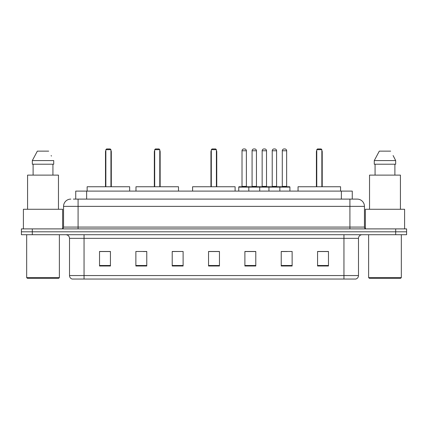<?xml version="1.0" encoding="UTF-8"?>
<svg xmlns="http://www.w3.org/2000/svg" width="428" height="428" viewBox="0 0 428 428"><rect width="100%" height="100%" fill="white"/><g stroke="black" fill="none" stroke-linecap="round" stroke-linejoin="round"><path stroke-width="0.64" d="M73.37 199.1L78.089 199.1L73.37 199.1L75.735 199.1L75.735 191.107L352.265 191.107L352.265 199.1M70.823 199.1A7.265 7.265 0 0 0 63.553 206.371L63.553 227.081A1.819 1.819 0 0 1 61.739 228.9M364.447 206.371L78.089 206.371L78.089 199.1L357.177 199.1A7.265 7.265 0 0 1 364.447 206.371L364.447 227.081C364.554 228.188 365.159 228.793 366.261 228.9M32.303 228.9L21.4 228.9L21.4 231.805L32.303 231.805L21.4 231.805L21.4 234.715L32.303 234.715L32.303 231.805L395.697 231.805L32.303 231.805L32.303 228.9L395.697 228.9L395.697 231.805L406.6 231.805L395.697 231.805L395.697 234.715L32.303 234.715M395.697 234.715L406.6 234.715L406.6 228.9L395.697 228.9M357.07 199.1L354.63 199.1M358.487 275.557C358.386 277.301 357.514 278.462 355.871 279.045L343.952 279.045L343.952 275.557L358.487 275.557L358.487 238.348A3.633 3.633 0 0 1 362.12 234.715M343.952 279.045L72.129 279.045A3.633 3.633 0 0 1 69.513 275.557L69.513 238.348C69.299 236.138 68.089 234.929 65.88 234.715M328.469 266.002L328.469 251.466L317.565 251.466L317.565 266.002L328.469 266.002M292.131 266.002L292.131 251.466L281.228 251.466L281.228 266.002L292.131 266.002M255.789 266.002L255.789 251.466L244.891 251.466L244.891 266.002L255.789 266.002M110.435 266.002L110.435 251.466L99.531 251.466L99.531 266.002L110.435 266.002M146.772 266.002L146.772 251.466L135.869 251.466L135.869 266.002L146.772 266.002M183.109 266.002L183.109 251.466L172.211 251.466L172.211 266.002L183.109 266.002M219.452 266.002L219.452 251.466L208.548 251.466L208.548 266.002L219.452 266.002M337.339 279.045L84.049 279.045L84.049 275.557L343.952 275.557L343.952 238.348L69.513 238.348M281.736 251.541L287.188 251.541M183.109 251.466L172.211 251.541L183.109 251.466M143.246 251.541L146.772 251.541M251.541 251.541L246.924 251.541M219.452 251.541L208.548 251.541M110.435 251.541L99.531 251.541M255.789 251.541L244.891 251.541M328.469 251.541L317.565 251.541M58.647 278.323L27.397 278.323L26.67 277.595L59.374 277.595L58.647 278.323M26.67 234.715L26.67 277.595M59.374 234.715L59.374 277.595M62.643 228.654L62.643 209.276L23.401 209.276L23.401 228.9M58.465 209.276L58.465 175.116L27.579 175.116L27.579 209.276M52.933 164.213L52.933 175.116L52.933 164.213M32.319 160.58L37.348 151.132L32.319 160.58L32.319 164.213L53.725 164.213L53.725 160.58L32.319 160.58M51.43 156.092L51.141 155.546M33.111 164.213L33.111 175.116M48.696 151.132L37.348 151.132M129.657 191.107L129.657 186.747L87.141 186.747L87.141 191.107M105.855 149.677L106.583 148.955L110.215 148.955L110.943 149.677L105.855 149.677L105.855 186.747M110.943 149.677L110.943 186.747M111.307 186.747L111.307 151.86A2.905 2.905 0 0 0 110.943 150.453M105.491 186.747L105.491 151.86L105.855 151.86M400.603 278.323L369.353 278.323L368.626 277.595L401.33 277.595L400.603 278.323M368.626 234.715L368.626 277.595M401.33 234.715L401.33 277.595M404.599 228.9L404.599 209.276L365.357 209.276L365.357 228.654M400.421 209.276L400.421 175.116L369.535 175.116L369.535 209.276M393.385 156.092L395.681 160.58L374.275 160.58L379.304 151.132L374.275 160.58L374.275 164.213L395.681 164.213L395.681 160.58L395.681 164.213M395.681 160.58L393.097 155.546M375.067 164.213L375.067 175.116M394.889 175.116L394.889 164.213M390.652 151.132L379.304 151.132M178.497 191.107L178.497 186.747L135.981 186.747L135.981 191.107M154.695 149.677L155.423 148.955L159.056 148.955L159.783 149.677L154.695 149.677L154.695 186.747M159.783 149.677L159.783 186.747M160.147 186.747L160.147 151.86A2.905 2.905 0 0 0 159.783 150.453M154.331 186.747L154.331 151.86L154.695 151.86M235.111 191.107L235.111 186.747L192.595 186.747L192.595 191.107M211.309 149.677L212.037 148.955L215.669 148.955L216.397 149.677L211.309 149.677L211.309 186.747M216.397 149.677L216.397 186.747M216.761 186.747L216.761 151.86A2.905 2.905 0 0 0 216.397 150.453M210.945 186.747L210.945 151.86L211.309 151.86M340.57 191.107L340.57 186.747L298.054 186.747L298.054 191.107M316.768 149.677L317.496 148.955L321.128 148.955L321.856 149.677L316.768 149.677L316.768 186.747M321.856 149.677L321.856 186.747M322.22 186.747L322.22 151.86A2.905 2.905 0 0 0 321.856 150.453M316.404 186.747L316.404 151.86L316.768 151.86M279.377 186.747L289.553 186.747A0.364 0.364 0 0 1 289.911 187.111L248.812 187.111A0.364 0.364 0 0 1 249.176 186.747L259.352 186.747A0.364 0.364 0 0 1 259.716 187.111L259.716 191.107M256.447 150.768L252.081 150.768A1.819 1.819 0 0 1 253.9 148.955L254.628 148.955A1.819 1.819 0 0 1 256.447 150.768L256.447 186.383A0.364 0.364 0 0 0 256.811 186.747M252.081 150.768L252.081 186.383A0.364 0.364 0 0 1 251.723 186.747M249.176 186.747L239.113 186.747A0.364 0.364 0 0 0 238.749 187.111L248.812 187.111L248.812 191.107M268.945 191.107L268.945 187.111A0.364 0.364 0 0 1 269.308 186.747L279.484 186.747A0.364 0.364 0 0 1 279.848 187.111L279.848 191.107M276.579 150.768L272.219 150.768A1.819 1.819 0 0 1 274.032 148.955L274.76 148.955A1.819 1.819 0 0 1 276.579 150.768L276.579 186.383A0.364 0.364 0 0 0 276.943 186.747M272.219 150.768L272.219 186.383A0.364 0.364 0 0 1 271.855 186.747M249.647 187.111A0.364 0.364 0 0 0 249.283 186.747M242.018 150.768A1.819 1.819 0 0 1 243.837 148.955L244.559 148.955A1.819 1.819 0 0 1 246.378 150.768L242.018 150.768L242.018 186.383A0.364 0.364 0 0 1 241.654 186.747M246.378 150.768L246.378 186.383A0.364 0.364 0 0 0 246.742 186.747M238.749 187.111L238.749 191.107M269.779 187.111A0.364 0.364 0 0 0 269.415 186.747M259.245 186.747L269.308 186.747M262.15 150.768A1.819 1.819 0 0 1 263.969 148.955L264.691 148.955A1.819 1.819 0 0 1 266.51 150.768L262.15 150.768L262.15 186.383A0.364 0.364 0 0 1 261.786 186.747M266.51 150.768L266.51 186.383A0.364 0.364 0 0 0 266.874 186.747M282.282 150.768A1.819 1.819 0 0 1 284.101 148.955L284.823 148.955A1.819 1.819 0 0 1 286.642 150.768L282.282 150.768L282.282 186.383A0.364 0.364 0 0 1 281.918 186.747M286.642 150.768L286.642 186.383A0.364 0.364 0 0 0 287.006 186.747M289.911 187.111L289.911 191.107M86.638 199.1L86.638 191.107M341.362 199.1L341.362 191.107M78.089 228.9L78.089 206.371L63.553 206.371M63.553 227.081L364.447 227.081M349.911 199.1L349.911 228.9M343.952 234.715L343.952 238.348L358.487 238.348M69.513 275.557L84.049 275.557L84.049 234.715M219.452 265.499L208.548 265.499M183.109 265.499L172.211 265.499M146.772 265.499L135.869 265.499M110.435 265.499L99.531 265.499M255.789 265.499L244.891 265.499M292.131 265.499L281.228 265.499M328.469 265.499L317.565 265.499M110.943 151.86L111.307 151.86M159.783 151.86L160.147 151.86M216.397 151.86L216.761 151.86M321.856 151.86L322.22 151.86M252.081 186.383L256.447 186.383M272.219 186.383L276.579 186.383M242.018 186.383L246.378 186.383M262.15 186.383L266.51 186.383M282.282 186.383L286.642 186.383M105.855 150.453A2.905 2.905 0 0 0 105.491 151.86M154.695 150.453A2.905 2.905 0 0 0 154.331 151.86M211.309 150.453A2.905 2.905 0 0 0 210.945 151.86M316.768 150.453A2.905 2.905 0 0 0 316.404 151.86"/></g></svg>

